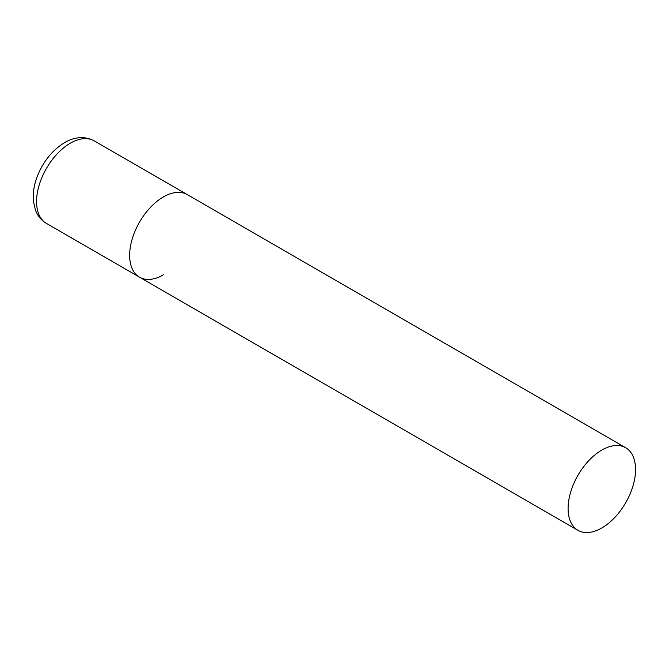 <?xml version="1.0" encoding="UTF-8"?>
<svg xmlns="http://www.w3.org/2000/svg" width="669" height="669" viewBox="0 0 669 669"><rect width="100%" height="100%" fill="white"/><g stroke="black" fill="none" stroke-linecap="round" stroke-linejoin="round"><path stroke-width="1" d="M163.378 274.834A47.7 27.538 -60 0 1 139.537 277.2A47.7 27.538 -60 0 1 132.219 238.984A47.7 27.538 -60 0 1 163.378 196.954A47.7 27.538 -60 0 1 187.228 194.587A47.7 27.538 120 0 0 150.475 207.365A47.7 27.538 120 0 0 129.652 255.366A47.7 27.538 120 0 0 139.537 277.2L46.445 223.454A47.7 27.538 -60 0 1 39.136 185.238A47.7 27.538 -60 0 1 70.295 143.208A47.7 27.538 -60 0 1 94.145 140.841C82.989 134.879 71.616 138.332 64.575 142.639C52.55 150.032 43.535 161.07 37.523 175.771C34.027 184.686 32.672 193.249 33.45 201.461L35.373 209.89C37.573 215.844 41.261 220.369 46.445 223.454M635.55 469.554A47.7 27.538 120 0 0 625.674 447.72A47.7 27.538 120 0 0 588.921 460.498A47.7 27.538 120 0 0 568.098 508.499A47.7 27.538 120 0 0 577.974 530.333A47.7 27.538 120 0 0 614.727 517.555A47.7 27.538 120 0 0 635.55 469.554M625.674 447.72L94.145 140.841M139.537 277.2L577.974 530.333"/></g></svg>
